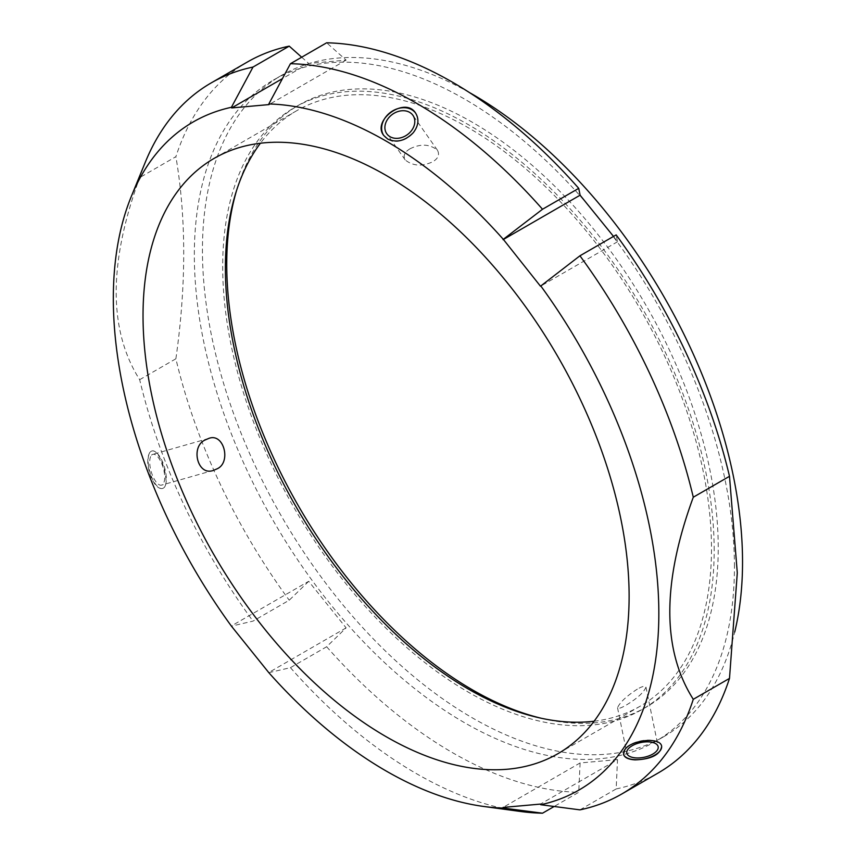 <?xml version="1.0" encoding="UTF-8"?>
<svg xmlns="http://www.w3.org/2000/svg" width="856" height="856" viewBox="0 0 856 856"><rect width="100%" height="100%" fill="white"/><g stroke="black" fill="none" stroke-linecap="round" stroke-linejoin="round"><path stroke-width="0.64" stroke-dasharray="4.28 3.21" d="M579.94 809.862L616.16 788.943L617.529 759.604L540.489 804.084M617.529 759.604L580.101 762.953L503.06 807.433M580.101 762.953L578.731 792.292L554.153 806.48M268.838 672.688L290.441 667.659L326.65 646.751L346.124 627.865L308.706 581.31L231.666 625.79M346.124 627.865L269.084 672.345M308.706 581.31L289.232 600.206L253.012 621.114L231.42 626.143M145.285 162.266A410.559 237.037 -120 0 0 139.678 177.599C108.38 263.027 108.38 330.395 139.678 379.69A410.559 237.037 -120 0 0 253.012 621.114M149.971 452.203C146.793 457.265 147.029 465.279 150.667 476.246C154.38 484.913 158.253 489.001 162.308 488.519C172.045 487.075 160.286 447.41 151.651 451.069L149.971 452.203M616.16 788.943A410.559 237.037 -120 0 0 657.975 773.096M139.678 379.69L175.887 358.782A410.559 237.037 -120 0 0 289.232 600.206M613.517 236.406L617.529 241.745L616.16 234.886M617.529 241.745L540.489 286.225M301.687 57.213L308.706 63.451L346.124 60.113L326.65 42.8M346.124 60.113L269.084 104.582M308.706 63.451L282.437 78.613M247.416 61.996A410.559 237.037 -120 0 0 175.887 156.691L139.678 177.599M175.887 358.782C186.319 285.39 186.319 218.034 175.887 156.691M290.441 667.659A410.559 237.037 -120 0 0 520.063 811.413M637.346 689.112C626.357 696.238 619.755 702.466 617.551 707.794C618.192 708.971 621.028 708.105 626.036 705.205C637.185 698.485 643.819 692.461 645.959 687.111C645.231 685.613 642.353 686.277 637.346 689.112M623.468 754.061A19.474 9.191 -11.6 0 1 623.403 753.815A19.474 9.191 -11.6 0 1 624.602 749.375A19.474 9.191 -11.6 0 1 645.082 740.247A19.474 9.191 -11.6 0 1 661.57 746.004A19.474 9.191 -11.6 0 1 661.613 746.261M151.544 455.157A15.997 6.302 -105.9 0 1 152.828 454.343A15.997 6.302 -105.9 0 1 163.271 468.007A15.997 6.302 -105.9 0 1 161.581 485.117A15.997 6.302 -105.9 0 1 151.683 473.229A15.997 6.302 -105.9 0 1 151.544 455.157M151.245 476.086A19.474 7.683 74.1 0 0 162.533 488.466A19.474 7.683 74.1 0 0 164.587 467.633A19.474 7.683 74.1 0 0 151.876 450.994A19.474 7.683 74.1 0 0 151.245 476.086M410.131 148.719C404.588 151.983 402.93 155.706 405.156 159.89C412.817 166.085 422.019 166.717 432.74 161.773C438.24 158.478 439.802 154.626 437.448 150.217C429.851 144.054 420.745 143.551 410.131 148.719M415.663 113.163A19.474 15.365 144.9 0 1 415.781 113.334A19.474 15.365 144.9 0 1 411.329 134.948A19.474 15.365 144.9 0 1 387.918 139.368A19.474 15.365 144.9 0 1 383.916 135.73A19.474 15.365 144.9 0 1 383.788 135.558M714.182 550.333A347.536 200.657 -120 0 0 562.488 200.582A347.536 200.657 -120 0 0 294.667 107.471A347.536 200.657 -120 0 0 294.667 508.785A347.536 200.657 -120 0 0 642.203 709.431A347.536 200.657 -120 0 0 714.182 550.333M594.107 721.234A343.716 198.453 -120 0 0 640.299 706.125A343.716 198.453 -120 0 0 711.486 548.782A343.716 198.453 -120 0 0 561.45 202.872A343.716 198.453 -120 0 0 296.583 110.788A343.716 198.453 -120 0 0 260.406 143.23M541.399 718.28A347.536 200.657 -120 0 0 646.259 707.099A347.536 200.657 -120 0 0 718.238 548A347.536 200.657 -120 0 0 566.533 198.25A347.536 200.657 -120 0 0 298.723 105.138A347.536 200.657 -120 0 0 236.598 190.364M469.334 92.491A381.915 220.495 -120 0 0 281.538 75.371A381.915 220.495 -120 0 0 281.538 516.361A381.915 220.495 -120 0 0 663.443 736.866A381.915 220.495 -120 0 0 734.705 632.07M734.437 566.704A381.915 220.495 -120 0 0 567.731 182.371A381.915 220.495 -120 0 0 273.439 80.047A381.915 220.495 -120 0 0 273.428 521.037A381.915 220.495 -120 0 0 655.343 741.542A381.915 220.495 -120 0 0 734.437 566.704M326.65 646.751A410.559 237.037 -120 0 0 578.731 792.292M617.54 707.794L626.817 753.109M645.959 687.111L658.157 746.7M208.661 438.465L152.828 454.343M213.658 470.297L161.581 485.117M437.448 150.217L412.934 115.335M405.156 159.89L386.762 133.729M298.723 105.138L294.667 107.471M646.259 707.099L642.203 709.431M281.538 75.371L273.439 80.047M663.443 736.866L655.343 741.542M296.583 110.788L214.214 158.339M640.299 706.125L557.93 753.676"/><path stroke-width="1.28" d="M540.735 804.726L579.94 809.862A410.559 237.037 -120 0 0 621.756 794.004A410.559 237.037 -120 0 0 693.285 699.309C661.988 650.014 661.988 582.647 693.285 497.218A410.559 237.037 -120 0 0 579.94 255.794L540.489 286.225L503.307 239.327A385.735 222.699 -120 0 0 268.838 103.951L269.084 104.582L231.666 107.931L231.42 107.289A385.735 222.699 -120 0 0 131.278 196.516A385.735 222.699 -120 0 0 231.42 626.143L268.838 672.688A385.735 222.699 -120 0 0 483.394 806.416A385.735 222.699 -120 0 0 503.307 808.064L503.06 807.433L540.489 804.084L540.735 804.726A385.735 222.699 -120 0 0 540.735 285.872M554.153 806.48L542.522 813.2L503.307 808.064M629.117 596.332A343.716 198.453 -120 0 0 479.082 250.423A343.716 198.453 -120 0 0 214.214 158.339A343.716 198.453 -120 0 0 214.214 555.234A343.716 198.453 -120 0 0 557.93 753.676A343.716 198.453 -120 0 0 629.117 596.332M635.206 759.882C628.358 759.475 624.463 757.614 623.51 754.297L624.709 749.931C630.637 739.723 660.853 736.599 661.667 746.486C660.147 754.735 651.32 759.208 635.206 759.882M231.42 107.289L253.012 67.057A410.559 237.037 -120 0 0 211.197 82.904A410.559 237.037 -120 0 0 145.285 162.266L131.278 196.516M621.756 794.004L657.975 773.096A410.559 237.037 -120 0 0 729.494 678.401L693.285 699.309M693.285 497.218L729.494 476.31A410.559 237.037 -120 0 0 616.16 234.886L579.94 255.794M503.307 239.327L542.522 209.249L578.731 188.341L580.101 195.2L613.517 236.406M580.101 195.2L503.06 239.68M578.731 188.341A410.559 237.037 -120 0 0 326.65 42.8L290.441 63.708L268.838 103.951M282.437 78.613L231.666 107.931M253.012 67.057L289.232 46.138L301.687 57.213M289.232 46.138A410.559 237.037 -120 0 0 247.416 61.996L211.197 82.904M542.522 209.249A410.559 237.037 -120 0 0 290.441 63.708M413.245 132.733C405.134 140.919 396.617 143.016 387.693 139.047L383.702 135.43C371.611 120.247 405.177 96.097 415.567 113.035C419.312 119.198 418.541 125.768 413.245 132.733M729.494 476.31L737.294 572.857L729.494 678.401M483.394 806.416L520.063 811.413A410.559 237.037 -120 0 0 542.522 813.2M636.832 757.956A15.997 7.543 168.4 0 0 658.157 746.7A15.997 7.543 168.4 0 0 640.973 742.516A15.997 7.543 168.4 0 0 626.817 753.109A15.997 7.543 168.4 0 0 636.832 757.956M661.613 746.261A19.474 9.191 -11.6 0 1 644.322 758.908A19.474 9.191 -11.6 0 1 623.468 754.061M216.836 468.949L213.658 470.297C197.404 476.803 190.086 446.104 205.526 439.802L208.661 438.465C223.93 432.291 231.666 462.786 216.836 468.949M411.158 131.064A15.997 12.615 144.9 0 1 386.762 133.729A15.997 12.615 144.9 0 1 392.594 114.212A15.997 12.615 144.9 0 1 412.934 115.335A15.997 12.615 144.9 0 1 411.158 131.064M383.788 135.558A19.474 15.365 144.9 0 1 391.021 111.965A19.474 15.365 144.9 0 1 415.663 113.163M260.406 143.23A343.716 198.453 -120 0 0 296.583 507.683A343.716 198.453 -120 0 0 594.107 721.234M236.598 190.364A347.536 200.657 -120 0 0 298.723 506.442A347.536 200.657 -120 0 0 541.399 718.28M734.705 632.07A381.915 220.495 -120 0 0 742.537 562.028A381.915 220.495 -120 0 0 469.334 92.491"/></g></svg>
